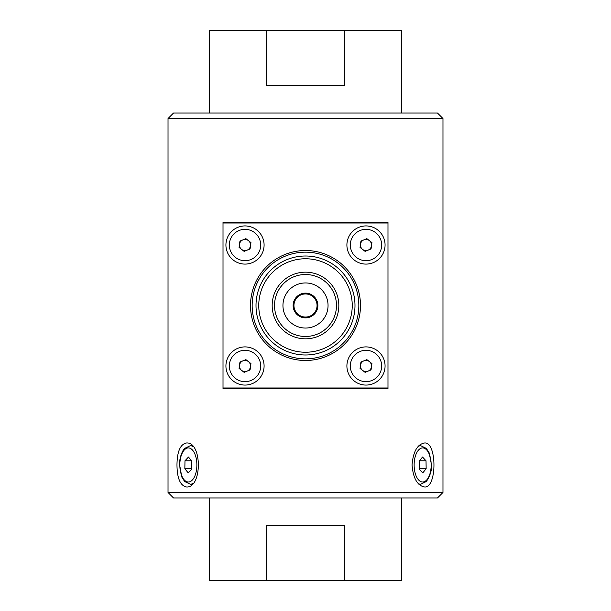 <?xml version="1.0" encoding="UTF-8"?>
<svg xmlns="http://www.w3.org/2000/svg" width="611" height="611" viewBox="0 0 611 611"><rect width="100%" height="100%" fill="white"/><g stroke="black" fill="none" stroke-linecap="round" stroke-linejoin="round"><path stroke-width="0.92" d="M209.268 497.965L209.268 580.45L401.733 580.45L401.733 497.965M209.268 113.035L209.268 30.55L266.518 30.55L266.518 85.54L344.482 85.54L344.482 30.55L401.733 30.55L401.733 113.035M344.482 580.45L344.482 525.46L266.518 525.46L266.518 580.45M344.482 30.55L266.518 30.55M442.975 492.466L437.476 497.965L173.524 497.965L168.025 492.466L168.025 118.534L442.975 118.534L442.975 492.466L168.025 492.466M176.976 464.971C177.121 478.337 180.276 485.669 186.447 486.967C202.302 488.326 202.294 441.608 186.447 442.975C180.276 444.258 177.121 451.59 176.976 464.971M412.028 464.971C413.189 478.337 417.366 485.669 424.553 486.967C437.086 488.326 437.079 441.608 424.553 442.975C417.374 444.258 413.196 451.59 412.028 464.971M387.985 222.465L223.015 222.465L223.015 388.535L387.985 388.535L387.985 222.465M168.025 118.534L173.524 113.035L437.476 113.035L442.975 118.534M385.067 245.011A19.078 19.078 0 0 0 356.45 228.483A19.078 19.078 0 0 0 356.45 261.539A19.078 19.078 0 0 0 385.067 245.011M385.067 365.989A19.078 19.078 0 0 0 356.45 349.461A19.078 19.078 0 0 0 356.45 382.517A19.078 19.078 0 0 0 385.067 365.989M264.089 365.989A19.078 19.078 0 0 0 235.472 349.461A19.078 19.078 0 0 0 235.472 382.517A19.078 19.078 0 0 0 264.089 365.989M264.089 245.011A19.078 19.078 0 0 0 235.472 228.483A19.078 19.078 0 0 0 235.472 261.539A19.078 19.078 0 0 0 264.089 245.011M387.985 223.015L223.015 223.015M223.015 387.985L387.985 387.985M235.372 378.346A15.672 15.672 0 0 0 260.53 368.158A15.672 15.672 0 0 0 239.13 351.462A15.672 15.672 0 0 0 235.372 378.346M239.069 368.395L239.955 362.04L245.897 359.635L250.953 363.583L250.067 369.938L244.125 372.343L239.069 368.395M239.512 365.218A5.552 5.552 0 0 0 247.096 371.137A5.552 5.552 0 0 0 248.425 361.613A5.552 5.552 0 0 0 239.512 365.218M235.372 257.368A15.672 15.672 0 0 0 260.53 247.18A15.672 15.672 0 0 0 239.13 230.484A15.672 15.672 0 0 0 235.372 257.368M239.069 247.417L239.955 241.062L245.897 238.657L250.953 242.605L250.067 248.96L244.125 251.365L239.069 247.417M239.512 244.24A5.552 5.552 0 0 0 247.096 250.159A5.552 5.552 0 0 0 248.425 240.635A5.552 5.552 0 0 0 239.512 244.24M356.35 257.368A15.672 15.672 0 0 0 381.508 247.18A15.672 15.672 0 0 0 360.108 230.484A15.672 15.672 0 0 0 356.35 257.368M360.047 247.417L360.933 241.062L366.875 238.657L371.931 242.605L371.045 248.96L365.103 251.365L360.047 247.417M360.49 244.24A5.552 5.552 0 0 0 368.074 250.159A5.552 5.552 0 0 0 369.403 240.635A5.552 5.552 0 0 0 360.49 244.24M356.35 378.346A15.672 15.672 0 0 0 381.508 368.158A15.672 15.672 0 0 0 360.108 351.462A15.672 15.672 0 0 0 356.35 378.346M360.047 368.395L360.933 362.04L366.875 359.635L371.931 363.583L371.045 369.938L365.103 372.343L360.047 368.395M360.49 365.218A5.552 5.552 0 0 0 368.074 371.137A5.552 5.552 0 0 0 369.403 361.613A5.552 5.552 0 0 0 360.49 365.218M188.219 472.906L184.85 468.721L184.98 460.786L188.478 457.036L191.846 461.221L191.717 469.156L188.219 472.906M191.724 468.721L184.85 468.721M191.495 460.786L184.98 460.786M422.781 472.906L419.283 469.156L419.154 461.221L422.522 457.036L426.02 460.786L426.15 468.721L422.781 472.906M419.505 460.786L426.02 460.786M419.276 468.721L426.15 468.721M262.638 280.755A49.491 49.491 0 0 0 305.5 354.991A49.491 49.491 0 0 0 348.362 280.755A49.491 49.491 0 0 0 262.638 280.755M265.021 282.129A46.742 46.742 0 0 0 305.5 352.242A46.742 46.742 0 0 0 345.979 282.129A46.742 46.742 0 0 0 265.021 282.129A46.742 46.742 0 0 0 305.5 352.242A46.742 46.742 0 0 0 345.979 282.129A46.742 46.742 0 0 0 265.021 282.129M257.88 278.005A54.99 54.99 0 0 1 353.12 278.005A54.99 54.99 0 0 1 305.5 360.49A54.99 54.99 0 0 1 257.88 278.005M276.638 288.835A33.322 33.322 0 0 1 334.362 288.835A33.322 33.322 0 0 1 305.5 338.822A33.322 33.322 0 0 1 276.638 288.835M278.669 290.011A30.978 30.978 0 0 0 305.5 336.478A30.978 30.978 0 0 0 332.331 290.011A30.978 30.978 0 0 0 278.669 290.011M285.971 294.227A22.546 22.546 0 0 0 305.5 328.046A22.546 22.546 0 0 0 325.029 294.227A22.546 22.546 0 0 0 285.971 294.227M259.308 278.83A53.34 53.34 0 0 0 305.5 358.84A53.34 53.34 0 0 0 351.692 278.83A53.34 53.34 0 0 0 259.308 278.83M294.785 299.314A12.373 12.373 0 0 0 305.5 317.873A12.373 12.373 0 0 0 316.215 299.314A12.373 12.373 0 0 0 294.785 299.314M309.54 316.315A11.548 11.548 0 0 1 294.112 303.591A11.548 11.548 0 0 1 312.847 296.587A11.548 11.548 0 0 1 309.54 316.315M179.833 464.429A17.047 8.523 -90 0 0 192.373 480.002A17.047 8.523 -90 0 0 192.847 450.49A17.047 8.523 -90 0 0 179.833 464.429M192.129 445.725L190.25 445.725A19.247 9.623 90 0 1 192.771 446.397M192.771 483.545A19.247 9.623 90 0 1 190.25 484.218L184.652 481.537L181.834 477.099L179.535 464.391C179.504 454.691 184.598 447.695 184.652 448.405L190.25 445.725M414.136 465.513A17.047 8.523 90 0 0 427.15 479.452A17.047 8.523 90 0 0 426.677 449.94A17.047 8.523 90 0 0 414.136 465.513M418.23 446.397A19.247 9.623 -90 0 1 420.75 445.725L426.348 448.405L429.166 452.843L431.473 464.711C431.992 469.89 430.297 475.488 426.371 481.514L420.75 484.218A19.247 9.623 -90 0 1 418.23 483.545M192.121 484.218L190.25 484.218M418.871 484.218L420.75 484.218M418.871 445.725L420.75 445.725"/></g></svg>

